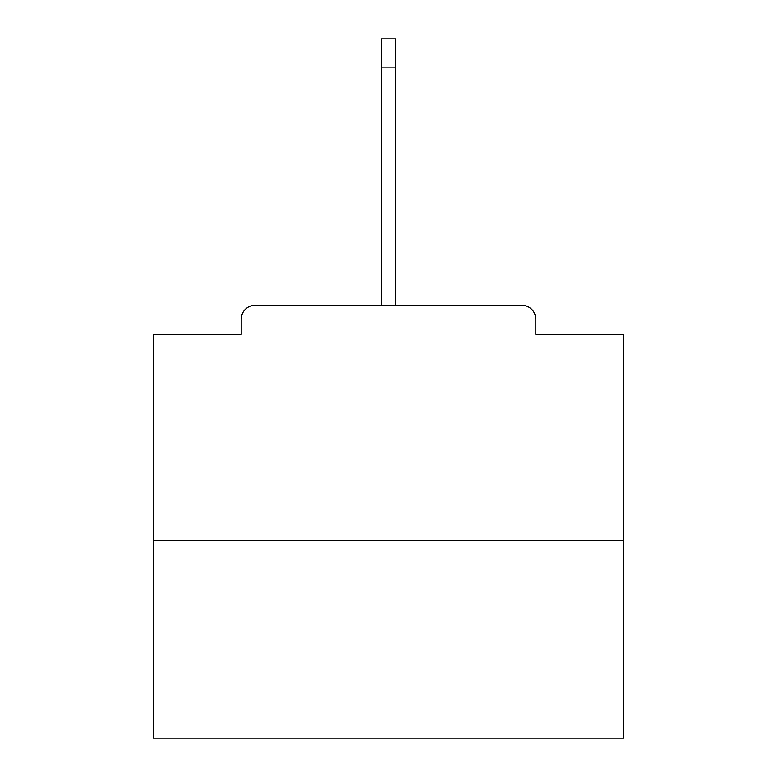 <?xml version="1.0" encoding="UTF-8"?>
<svg xmlns="http://www.w3.org/2000/svg" width="777" height="777" viewBox="0 0 777 777"><rect width="100%" height="100%" fill="white"/><g stroke="black" fill="none" stroke-linecap="round" stroke-linejoin="round"><path stroke-width="1.17" d="M535.8 334.382L535.8 319.328L535.8 334.382L623.795 334.382L623.795 738.15L153.205 738.15L153.205 334.382L241.2 334.382L241.2 319.328L241.2 334.382M623.795 540.501L153.205 540.501M535.8 319.328A14.122 14.122 0 0 0 521.678 305.206L255.322 305.206A14.122 14.122 0 0 0 241.2 319.328M521.678 305.206L461.917 305.206M315.083 305.206L255.322 305.206M381.439 67.084L381.439 38.85L395.561 38.85L395.561 67.084L381.439 67.084L381.439 305.206M395.561 67.084L395.561 305.206"/></g></svg>
